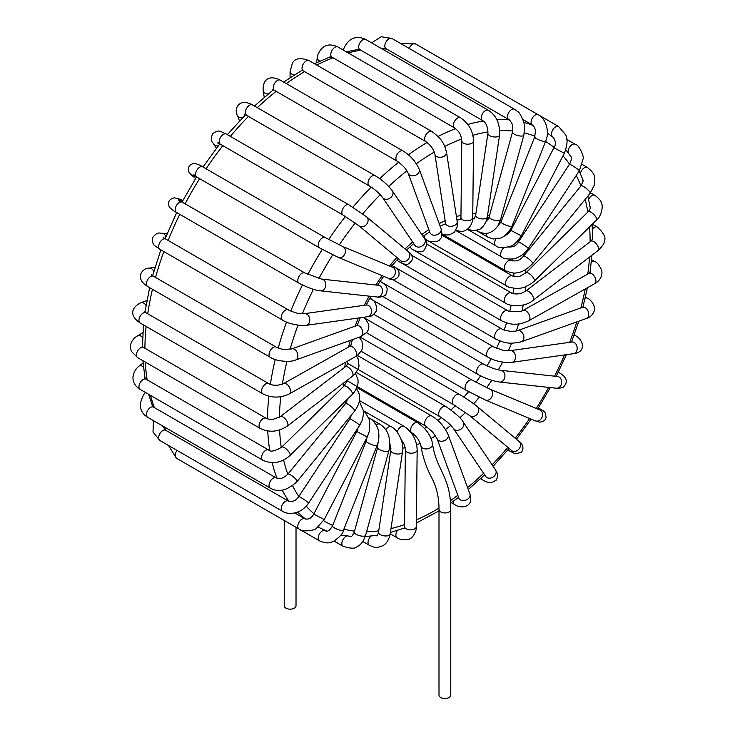 <?xml version="1.0" encoding="UTF-8"?>
<svg xmlns="http://www.w3.org/2000/svg" width="735" height="735" viewBox="0 0 735 735"><rect width="100%" height="100%" fill="white"/><g stroke="black" fill="none" stroke-linecap="round" stroke-linejoin="round"><path stroke-width="1.1" d="M284.234 520.472L284.234 605.759A5.889 3.399 0 0 0 285.961 608.167A5.889 3.399 0 0 0 292.383 608.902A5.889 3.399 0 0 0 296.021 605.759L296.021 527.28M438.997 509.539A5.889 3.399 180 0 0 440.715 511.937A5.889 3.399 180 0 0 447.137 512.681A5.889 3.399 180 0 0 450.775 509.539L450.775 695.108A5.889 3.399 180 0 1 447.137 698.25A5.889 3.399 180 0 1 440.715 697.515A5.889 3.399 180 0 1 438.997 695.108L438.997 509.539C439.043 497.926 436.765 487.617 432.143 478.623C426.594 468.268 422.855 457.354 420.925 445.86A5.889 3.905 171.2 0 1 420.925 445.842A5.889 3.905 171.2 0 1 420.916 445.777M422.726 448.166A5.889 3.905 171.2 0 1 420.925 445.86C420.833 444.473 419.749 442.075 417.7 438.648C414.733 434.991 412.776 433.071 411.839 432.887A5.889 3.399 120 0 0 411.839 432.887A5.889 3.399 120 0 1 411.83 426.089A5.889 3.399 120 0 1 417.719 422.68A5.889 3.399 120 0 0 417.719 422.68C426.364 428.946 431.316 436.075 432.575 444.078A5.889 3.905 171.2 0 1 432.575 444.087A5.889 3.905 171.2 0 1 429.332 448.276A5.889 3.905 171.2 0 1 422.726 448.166M417.783 422.717A5.889 3.399 120 0 0 417.728 422.68L356.925 387.575M432.557 443.986A5.889 3.905 171.2 0 1 432.575 444.069C436.158 469.665 450.821 476.758 450.775 509.539M390.212 533.785L397.111 537.772A5.889 3.399 -60 0 1 397.111 537.772A5.889 3.399 -60 0 1 397.102 537.763A5.889 3.399 -60 0 1 397.451 530.422M397.102 537.763C398.618 539.637 408.054 540.877 410.167 538.489C412.96 538.084 417.177 529.604 416.322 526.563A5.889 3.363 -179.4 0 1 416.322 526.582A5.889 3.363 -179.4 0 1 410.406 529.871A5.889 3.363 -179.4 0 1 404.535 526.462A5.889 3.363 -179.4 0 1 404.535 526.444L404.351 528.235M416.322 526.582L417.158 449.921A5.889 3.363 -179.4 0 1 417.158 449.921A5.889 3.363 -179.4 0 1 411.233 453.219A5.889 3.363 -179.4 0 1 405.38 449.792A5.889 3.363 -179.4 0 1 405.38 449.783L404.535 526.444M359.415 400.52L404.112 426.328A5.889 3.399 120 0 0 404.103 426.318A5.889 3.399 120 0 0 397.231 432.143M362.759 541.502L369.236 545.241A5.889 3.399 -60 0 1 369.209 545.223A5.889 3.399 -60 0 1 371.12 536.1M369.209 545.232C373.187 546.647 374.887 549.1 382.953 545.636C386.417 543.799 388.824 539.922 390.175 534.023A5.889 2.71 -171.5 0 1 383.946 535.833A5.889 2.71 -171.5 0 1 378.525 532.278C377.588 535.521 376.669 536.541 375.769 535.346M402.468 452.007A5.889 2.71 -171.5 0 1 402.458 452.089A5.889 2.71 -171.5 0 1 402.458 452.098A5.889 2.71 -171.5 0 1 396.22 453.89A5.889 2.71 -171.5 0 1 390.809 450.344A5.889 2.71 -171.5 0 1 390.809 450.325A5.889 2.71 -171.5 0 1 390.818 450.252M391.369 426.833A5.889 3.399 120 0 0 391.342 426.824A5.889 3.399 120 0 0 391.323 426.805A5.889 3.399 120 0 0 385.719 429.791M343.098 546.27A5.889 3.399 -60 0 1 343.07 546.261A5.889 3.399 -60 0 1 343.07 546.252A5.889 3.399 -60 0 1 342.354 540.997A5.889 3.399 -60 0 1 346.846 535.962M334.094 541.07L343.07 546.261C350.76 548.678 355.409 548.815 357.017 546.675C360.554 545.278 363.421 541.484 365.607 535.3L365.617 535.3A5.889 1.975 -164.6 0 1 359.406 535.631A5.889 1.975 -164.6 0 1 354.252 532.168A5.889 1.975 -164.6 0 1 354.252 532.158C351.688 536.908 351.697 537.147 348.969 536.054M388.971 450.527A5.889 1.975 -164.6 0 1 388.962 450.573A5.889 1.975 -164.6 0 1 388.962 450.583A5.889 1.975 -164.6 0 1 382.742 450.904A5.889 1.975 -164.6 0 1 377.606 447.44A5.889 1.975 -164.6 0 1 377.606 447.431L354.252 532.168M379.876 424.205A5.889 3.399 120 0 0 379.802 424.159A5.889 3.399 120 0 0 379.802 424.15A5.889 3.399 120 0 0 376.127 424.94M319.532 540.85A5.889 3.399 -60 0 1 319.431 540.795L196.815 469.996A5.889 3.399 -60 0 1 196.787 469.987L196.732 469.95M319.431 540.795A5.889 3.399 -60 0 1 319.413 540.776A5.889 3.399 -60 0 1 319.44 533.968A5.889 3.399 -60 0 1 325.32 530.587A5.889 3.399 -60 0 1 325.339 530.596A5.889 3.399 -60 0 1 325.421 530.642M319.413 540.776C328.361 544.562 330.281 542.292 333.635 541.3C340.048 536.706 343.3 533.077 343.401 530.404A5.889 1.185 -158.4 0 1 337.484 529.338A5.889 1.185 -158.4 0 1 332.44 526.058L332.44 526.058C329.464 530.789 327.093 532.296 325.339 530.596M343.392 530.404L377.11 445.456A5.889 1.185 -158.4 0 1 371.193 444.39A5.889 1.185 -158.4 0 1 366.149 441.11L332.44 526.058M369.925 418.454A5.889 3.399 120 0 0 369.843 418.399A5.889 3.399 120 0 0 369.815 418.39A5.889 3.399 120 0 0 368.731 418.123M168.49 445.456L176.409 458.217A5.889 3.399 -60 0 1 177.061 450.408M299.117 529.062A5.889 3.399 -60 0 1 299.016 529.007A5.889 3.399 -60 0 1 299.026 522.199A5.889 3.399 -60 0 1 304.915 518.8A5.889 3.399 -60 0 1 304.997 518.855M176.409 458.217L299.016 529.007C300.753 532.25 315.655 530.725 316.702 527.978L324.199 519.544L313.753 514.096C311.456 518.239 308.507 519.801 304.915 518.8L294.772 512.947M324.199 519.544L367.252 436.967L356.797 431.518L313.753 514.096M153.431 420.64L153.009 432.07L159.853 440.476A5.889 3.399 -60 0 1 159.853 433.668A5.889 3.399 -60 0 1 165.743 430.269L164.181 428.321M282.497 511.284A5.889 3.399 -60 0 1 282.46 511.266A5.889 3.399 -60 0 1 282.451 511.257A5.889 3.399 -60 0 1 282.47 504.449A5.889 3.399 -60 0 1 288.359 501.059A5.889 3.399 -60 0 1 288.368 501.068C292.548 502.18 296.012 500.691 298.759 496.603A5.889 0.478 -146.7 0 1 303.941 499.433A5.889 0.478 -146.7 0 1 308.608 503.08A5.889 0.478 -146.7 0 1 308.599 503.089M282.451 511.257C287.899 514.996 300.725 514.73 308.608 503.08L359.681 425.372A5.889 0.478 -146.7 0 0 359.681 425.372A5.889 0.478 -146.7 0 0 355.014 421.734A5.889 0.478 -146.7 0 0 349.832 418.904L298.759 496.603M153.541 407.098L276.158 477.897A5.889 3.399 -60 0 0 270.462 480.975A5.889 3.399 -60 0 0 269.92 487.838A5.889 3.399 -60 0 0 270.25 488.095A5.889 3.399 -60 0 1 270.25 488.095L147.652 417.305A5.889 3.399 -60 0 1 147.303 417.048A5.889 3.399 -60 0 1 147.845 410.185A5.889 3.399 -60 0 1 153.541 407.098L152.062 404.847M270.26 488.095C278.28 492.799 287.22 490.612 297.069 481.544A5.889 1.305 -140.8 0 0 296.931 480.635A5.889 1.305 -140.8 0 0 292.208 475.94A5.889 1.305 -140.8 0 0 287.945 474.093L287.945 474.093C285.061 476.923 282.387 478.402 279.943 478.54L276.158 477.888M297.069 481.544L354.619 411.076A5.889 1.305 -140.8 0 0 354.472 410.167A5.889 1.305 -140.8 0 0 349.759 405.472A5.889 1.305 -140.8 0 0 345.496 403.616A5.889 1.305 -140.8 0 0 345.487 403.616A128.79 74.354 -60 0 1 345.119 401.448M143.077 362.98L139.347 365.892A5.889 2.756 52 0 1 143.454 367.077M146.072 379.223L268.688 450.013A5.889 3.399 -60 0 1 268.698 450.013A5.889 3.399 -60 0 0 264.177 451.566A5.889 3.399 -60 0 0 261.577 457.455A5.889 3.399 -60 0 0 262.79 460.211A5.889 3.399 -60 0 1 262.79 460.211L140.183 389.431A5.889 3.399 -60 0 1 138.961 386.656A5.889 3.399 -60 0 1 141.561 380.767A5.889 3.399 -60 0 1 146.072 379.223L144.823 377.331M262.79 460.211C272.363 464.511 281.404 462.976 289.912 455.617A5.889 2.086 -134.5 0 0 289.912 455.608A5.889 2.086 -134.5 0 0 289.222 452.383A5.889 2.086 -134.5 0 0 285.07 448.084A5.889 2.086 -134.5 0 0 281.652 447.202A5.889 2.086 -134.5 0 0 281.652 447.211L281.652 447.211C274.688 451.216 270.37 452.144 268.698 450.013M289.902 455.617L352.184 394.52A5.889 2.086 -134.5 0 0 351.495 391.286A5.889 2.086 -134.5 0 0 347.352 386.996A5.889 2.086 -134.5 0 0 343.925 386.105L281.652 447.202M137.39 335.84A5.889 3.399 60 0 1 137.666 335.647A5.889 3.399 60 0 1 142.618 337.687M266.235 418.298A5.889 3.399 -60 0 0 266.171 418.261L266.171 418.261A5.889 3.399 -60 0 0 260.006 422.175A5.889 3.399 -60 0 0 260.282 428.468L137.666 357.679A5.889 3.399 -60 0 1 137.39 351.385A5.889 3.399 -60 0 1 143.555 347.471L142.204 346.341L142.204 346.984M260.282 428.468C269.258 432.768 278.262 431.978 287.302 426.098A5.889 2.811 -127.4 0 0 287.302 426.098A5.889 2.811 -127.4 0 0 285.961 419.74A5.889 2.811 -127.4 0 0 280.127 416.754A5.889 2.811 -127.4 0 0 280.118 416.754L272.97 419.373C272.317 419.869 265.932 418.794 266.171 418.261L143.555 347.471M287.293 426.107L352.405 376.246A5.889 2.811 -127.4 0 0 352.405 376.246A5.889 2.811 -127.4 0 0 351.073 369.88A5.889 2.811 -127.4 0 0 345.239 366.884L280.127 416.754M146.917 300.477L140.909 302.719A5.889 3.941 69.5 0 1 142.075 302.554A5.889 3.941 69.5 0 1 146.026 305.512M140.909 302.719C132.686 306.633 127.881 314.69 140.183 323.023A5.889 3.399 -60 0 1 139.126 318.861A5.889 3.399 -60 0 1 142.25 313.716A5.889 3.399 -60 0 1 146.072 312.816L144.51 311.612L144.731 312.55M140.183 323.023L262.799 393.813A5.889 3.399 -60 0 1 262.79 393.804A5.889 3.399 -60 0 1 261.743 389.651A5.889 3.399 -60 0 1 264.866 384.506A5.889 3.399 -60 0 1 268.688 383.606A5.889 3.399 -60 0 1 268.698 383.606L146.072 312.816M262.79 393.813C271.619 398.113 280.448 398.149 289.259 393.905A5.889 3.445 -119.4 0 0 289.259 393.905A5.889 3.445 -119.4 0 0 290.38 389.761A5.889 3.445 -119.4 0 0 287.339 384.589A5.889 3.445 -119.4 0 0 283.471 383.642A5.889 3.445 -119.4 0 0 283.462 383.652L283.462 383.652C277.876 385.829 272.961 385.82 268.698 383.606M359.24 337.2L361.942 341.178L362.787 346.369L362.309 348.748L361.427 350.797L357.403 355.373L355.207 356.806A5.889 3.445 -119.4 0 0 355.216 356.797A5.889 3.445 -119.4 0 0 356.346 352.653A5.889 3.445 -119.4 0 0 353.305 347.48A5.889 3.445 -119.4 0 0 349.447 346.525A5.889 3.445 -119.4 0 0 349.437 346.525L283.471 383.642M155.076 267.228L149.067 268.165A5.889 4.364 81.1 0 1 151.86 268.946A5.889 4.364 81.1 0 1 153.799 271.555M149.067 268.165C143.15 267.751 133.54 277.683 147.652 286.512A5.889 3.399 -60 0 1 147.211 280.559A5.889 3.399 -60 0 1 152.448 276.029A5.889 3.399 -60 0 1 153.541 276.305L151.603 274.881L152.016 276.066M270.315 357.329A5.889 3.399 -60 0 1 270.269 357.311A5.889 3.399 -60 0 1 269.828 351.348A5.889 3.399 -60 0 1 275.065 346.819A5.889 3.399 -60 0 1 276.158 347.095A5.889 3.399 -60 0 1 276.213 347.131M295.562 360.031A5.889 3.978 -109.7 0 0 295.635 360.003C291.676 362.272 276.617 361.767 270.269 357.302A5.889 3.399 -60 0 1 270.269 357.302L147.652 286.512M360.444 336.768A5.889 3.978 -109.7 0 0 360.453 336.759L295.635 360.003A5.889 3.978 -109.7 0 0 295.654 359.994A5.889 3.978 -109.7 0 0 297.712 354.224A5.889 3.978 -109.7 0 0 293.265 348.822A5.889 3.978 -109.7 0 0 291.657 348.904A5.889 3.978 -109.7 0 0 291.648 348.914A5.889 3.978 -109.7 0 0 291.575 348.941M360.453 336.759A5.889 3.978 -109.7 0 0 362.53 330.998A5.889 3.978 -109.7 0 0 358.083 325.577A5.889 3.978 -109.7 0 0 356.493 325.66A5.889 3.978 -109.7 0 0 356.475 325.669L291.657 348.904L284.041 349.447C281.11 349.07 278.482 348.289 276.158 347.095L153.541 276.305M167.139 233.638L161.948 233.17A5.889 4.649 95.1 0 1 165.522 236.027A5.889 4.649 95.1 0 1 165.816 236.854M161.948 233.17C160.083 233.932 158.337 230.524 152.687 237.543C152.108 245.821 154.074 244.828 159.853 249.266A5.889 3.399 -60 0 1 159.853 242.458A5.889 3.399 -60 0 1 165.743 239.059L163.262 237.414M282.525 320.092A5.889 3.399 -60 0 1 282.46 320.056A5.889 3.399 -60 0 1 282.451 320.047A5.889 3.399 -60 0 1 282.47 313.239A5.889 3.399 -60 0 1 288.359 309.848A5.889 3.399 -60 0 1 288.368 309.858L165.743 239.059M366.802 304.979L366.232 305.007A5.889 4.382 -98 0 1 366.241 305.007A5.889 4.382 -98 0 1 371.405 310.225A5.889 4.382 -98 0 1 367.886 316.675A5.889 4.382 -98 0 0 367.886 316.675L306.173 325.339A5.889 4.382 -98 0 0 306.21 325.329A5.889 4.382 -98 0 0 309.701 318.861A5.889 4.382 -98 0 0 304.538 313.661A5.889 4.382 -98 0 0 304.492 313.67M182.886 200.453L179.101 198.974A5.889 4.796 111.4 0 1 181.628 201.803M179.101 198.974L174.425 197.816C169.022 199.075 167.341 202.171 169.381 207.105C171.788 209.594 174.131 211.358 176.409 212.406A5.889 3.399 -60 0 1 176.409 205.598A5.889 3.399 -60 0 1 182.298 202.198L178.531 199.828L179.956 202.189M176.409 212.406L299.016 283.195A5.889 3.399 -60 0 1 299.026 276.388A5.889 3.399 -60 0 1 304.915 272.988L182.298 202.198M299.016 283.195C308.048 287.808 315.214 290.362 320.497 290.839A5.889 4.658 -83.8 0 0 320.497 290.83A5.889 4.658 -83.8 0 0 325.761 285.474A5.889 4.658 -83.8 0 0 321.765 279.116A5.889 4.658 -83.8 0 0 321.755 279.116L304.915 272.988M320.488 290.83L377.202 297.023A5.889 4.658 -83.8 0 0 377.202 297.023A5.889 4.658 -83.8 0 0 382.466 291.676A5.889 4.658 -83.8 0 0 378.488 285.309A5.889 4.658 -83.8 0 0 378.479 285.299L321.765 279.116M196.144 176.666A5.889 4.796 128.6 0 1 192.423 175.895L195.593 178.43M319.504 247.888A5.889 3.399 -60 0 1 319.431 247.842L196.815 177.052A5.889 3.399 -60 0 1 196.815 170.244A5.889 3.399 -60 0 1 202.704 166.845C200.664 165.403 197.963 164.254 194.61 163.409C189.308 164.107 187.471 167.121 189.088 172.422L192.423 175.895M319.431 247.842A5.889 3.399 -60 0 1 319.422 247.833A5.889 3.399 -60 0 1 319.44 241.025A5.889 3.399 -60 0 1 325.32 237.635A5.889 3.399 -60 0 1 325.339 237.644A5.889 3.399 -60 0 1 325.394 237.681M338.128 257.333A5.889 4.796 -67.4 0 0 338.21 257.369A5.889 4.796 -67.4 0 0 338.238 257.379A5.889 4.796 -67.4 0 0 344.917 253.768A5.889 4.796 -67.4 0 0 342.749 246.491A5.889 4.796 -67.4 0 0 342.731 246.482L325.329 237.644L202.704 166.845M338.21 257.369L388.209 278.207A5.889 4.796 -67.4 0 0 388.218 278.216A5.889 4.796 -67.4 0 0 394.906 274.605A5.889 4.796 -67.4 0 0 392.738 267.338A5.889 4.796 -67.4 0 0 392.729 267.329L393.565 267.797M218.589 145.456A5.889 4.649 144.9 0 1 213.462 143.941L216.467 148.204M219.572 142.709L217.624 142.939L220.463 144.28A5.889 3.399 -60 0 1 220.463 137.482A5.889 3.399 -60 0 1 226.352 134.082C219.627 131.289 219.499 129.094 212.617 133.733C209.365 142.149 213.196 141.947 213.462 143.941M220.463 144.28L343.07 215.079A5.889 3.399 -60 0 1 343.07 208.271A5.889 3.399 -60 0 1 348.969 204.872L226.352 134.082M343.07 215.079L359.048 225.884A5.889 4.787 -50.1 0 0 359.057 225.893A5.889 4.787 -50.1 0 0 366.499 224.441A5.889 4.787 -50.1 0 0 366.609 216.853A5.889 4.787 -50.1 0 0 366.609 216.843A5.889 4.787 -50.1 0 0 366.59 216.834M359.057 225.893L400.814 260.76A5.889 4.787 -50.1 0 0 408.265 259.299A5.889 4.787 -50.1 0 0 408.366 251.71A5.889 4.787 -50.1 0 0 408.357 251.71M397.166 259.666A5.889 3.399 120 0 0 398.223 261.118L404.434 264.113C406.216 265.785 408.862 264.343 412.372 259.777C412.647 256.249 411.315 253.557 408.366 251.71L366.609 216.843M242.633 117.692A5.889 4.364 158.9 0 1 241.604 117.756A5.889 4.364 158.9 0 1 237.331 115.285L239.518 120.963M246.932 115.239A5.889 3.399 -60 0 1 246.62 115.092A5.889 3.399 -60 0 1 246.62 108.293A5.889 3.399 -60 0 1 252.509 104.894C237.809 97.084 234.015 110.379 237.331 115.285M369.549 186.028A5.889 3.399 -60 0 1 369.236 185.891A5.889 3.399 -60 0 1 369.236 179.083A5.889 3.399 -60 0 1 375.126 175.683A5.889 3.399 -60 0 1 375.135 175.683L252.509 104.894M382.586 197.476A5.889 4.63 -34 0 0 382.604 197.504A5.889 4.63 -34 0 0 382.613 197.513A5.889 4.63 -34 0 0 390.083 198.064A5.889 4.63 -34 0 0 392.389 190.935A5.889 4.63 -34 0 0 392.38 190.925C388.163 185.229 382.421 180.139 375.135 175.683M414.834 245.306A5.889 4.63 -34 0 0 414.862 245.343A5.889 4.63 -34 0 0 414.88 245.361A5.889 4.63 -34 0 0 422.349 245.885A5.889 4.63 -34 0 0 424.637 238.756A5.889 4.63 -34 0 0 424.628 238.737L392.38 190.925M410.617 246.289A5.889 3.399 120 0 0 410.654 246.978A5.889 3.399 120 0 0 411.83 249.046A5.889 3.399 120 0 0 411.83 249.055M268.156 93.979A5.889 3.941 170.5 0 1 265.05 93.271A5.889 3.941 170.5 0 1 263.176 90.947L264.233 97.277M273.604 89.339L272.676 89.624L274.504 90.368A5.889 3.399 -60 0 1 273.374 88.641A5.889 3.399 -60 0 1 275.45 82.201A5.889 3.399 -60 0 1 280.393 80.17C267.035 73.684 262.45 81.87 263.176 90.947M274.504 90.368L397.111 161.167A5.889 3.399 -60 0 1 397.111 161.167A5.889 3.399 -60 0 1 395.99 159.431A5.889 3.399 -60 0 1 398.058 152.999A5.889 3.399 -60 0 1 403 150.951A5.889 3.399 -60 0 1 403.01 150.96A5.889 3.399 -60 0 1 403.037 150.978M397.12 161.167C402.789 165.182 406.473 169.234 408.191 173.322A5.889 4.336 -20.1 0 0 408.191 173.341A5.889 4.336 -20.1 0 0 410.323 175.435A5.889 4.336 -20.1 0 0 416.947 174.489A5.889 4.336 -20.1 0 0 419.262 169.298A5.889 4.336 -20.1 0 0 419.253 169.28C415.67 161.434 410.249 155.315 403 150.951L280.393 80.17M408.191 173.341L429.966 232.673A5.889 4.336 -20.1 0 0 429.966 232.692A5.889 4.336 -20.1 0 0 432.097 234.768A5.889 4.336 -20.1 0 0 438.731 233.822A5.889 4.336 -20.1 0 0 441.028 228.622A5.889 4.336 -20.1 0 0 441.028 228.613L419.253 169.28M424.904 235.035A5.889 3.399 120 0 0 425.078 238.71A5.889 3.399 120 0 0 425.85 239.518A5.889 3.399 120 0 0 425.868 239.527A5.889 3.399 120 0 0 425.914 239.555M294.312 74.942A5.889 3.399 180 0 1 290.38 72.765A5.889 3.399 180 0 1 290.068 71.672L290.068 77.689M302.159 69.944L301.607 70.257L303.252 70.863A5.889 3.399 -60 0 1 302.462 65.792A5.889 3.399 -60 0 1 309.15 60.656C300.312 57.312 294.689 58.258 292.291 63.495L290.068 71.672M425.969 141.708A5.889 3.399 -60 0 1 425.868 141.653A5.889 3.399 -60 0 1 425.078 136.581A5.889 3.399 -60 0 1 431.757 131.455A5.889 3.399 -60 0 1 431.858 131.51M434.881 154.093A5.889 3.905 -8.8 0 0 434.899 154.212A5.889 3.905 -8.8 0 0 439.796 157.29A5.889 3.905 -8.8 0 0 446.549 152.448A5.889 3.905 -8.8 0 0 446.549 152.439A5.889 3.905 -8.8 0 0 446.522 152.292M446.549 152.439L457.179 221.483A5.889 3.905 -8.8 0 0 457.179 221.474A5.889 3.905 -8.8 0 1 450.426 226.334A5.889 3.905 -8.8 0 1 445.529 223.284A5.889 3.905 -8.8 0 1 445.529 223.275L434.899 154.231A5.889 3.905 -8.8 0 0 434.899 154.231L434.899 154.212C433.696 149.306 430.682 145.117 425.868 141.653L303.252 70.863M320.184 60.977A5.889 2.756 -172 0 1 317.107 58.01A5.889 2.756 -172 0 1 317.171 57.743M329.749 57.036L332.009 57.174A5.889 3.399 -60 0 1 333.175 48.74A5.889 3.399 -60 0 1 337.898 46.966C328.701 42.749 322.04 45.276 317.915 54.528L316.445 62.695M454.726 128.019A5.889 3.399 -60 0 1 454.643 127.973A5.889 3.399 -60 0 1 455.792 119.529A5.889 3.399 -60 0 1 460.496 117.747A5.889 3.399 -60 0 1 460.514 117.756A5.889 3.399 -60 0 1 460.615 117.811M461.791 140.743L461.791 140.743C460.753 133.402 459.136 131.776 454.643 127.963A5.889 3.399 -60 0 1 454.625 127.963L332.009 57.174M461.791 140.651A5.889 3.363 0.6 0 0 461.782 140.743A5.889 3.363 0.6 0 0 469.601 144.023A5.889 3.363 0.6 0 0 473.57 140.918A5.889 3.363 0.6 0 0 473.57 140.9A5.889 3.363 0.6 0 0 473.57 140.789M461.782 140.743A5.889 3.363 0.6 0 0 461.782 140.771L460.946 217.422A5.889 3.363 0.6 0 0 468.765 220.675A5.889 3.363 0.6 0 0 472.724 217.56A5.889 3.363 0.6 0 0 472.724 217.551L473.57 140.9M357.192 49.548L359.893 49.695A5.889 3.399 -60 0 1 359.194 44.348A5.889 3.399 -60 0 1 363.797 39.359A5.889 3.399 -60 0 1 365.782 39.497C358.138 35.84 353.866 38.22 353.838 38.183C346.81 40.26 343.089 49.612 343.401 50.302M487.93 133.32A5.889 2.71 8.5 0 0 491.485 136.444A5.889 2.71 8.5 0 0 498.1 136.526A5.889 2.71 8.5 0 0 499.579 135.075L487.305 217A5.889 2.71 8.5 0 1 485.826 218.47A5.889 2.71 8.5 0 1 479.211 218.378A5.889 2.71 8.5 0 1 475.646 215.263A5.889 2.71 8.5 0 0 475.646 215.263L487.93 133.32A5.889 2.71 8.5 0 0 487.93 133.32C487.838 126.769 486.037 122.497 482.509 120.494A5.889 3.399 -60 0 1 482.5 120.494A5.889 3.399 -60 0 1 481.811 115.147A5.889 3.399 -60 0 1 486.414 110.149A5.889 3.399 -60 0 1 488.389 110.278A5.889 3.399 -60 0 1 488.398 110.287A5.889 3.399 -60 0 1 488.426 110.305L365.782 39.497M499.579 135.075A5.889 2.71 8.5 0 0 499.579 135.065C500.066 123.71 496.336 115.441 488.389 110.278M383.587 48.299L386.05 48.685A5.889 3.399 -60 0 1 386.05 41.877A5.889 3.399 -60 0 1 391.939 38.477L381.244 36.75L371.561 42.832M386.05 48.685L508.666 119.474A5.889 3.399 -60 0 1 508.666 119.474A5.889 3.399 -60 0 1 508.657 112.675A5.889 3.399 -60 0 1 514.546 109.258A5.889 3.399 -60 0 1 514.555 109.267L391.939 38.477M508.675 119.483C509.033 118.886 512.653 123.958 512.497 125.373L512.488 132.052A5.889 1.975 15.4 0 0 512.488 132.052A5.889 1.975 15.4 0 0 517.321 135.433A5.889 1.975 15.4 0 0 523.752 135.387A5.889 1.975 15.4 0 0 523.853 135.185L524.652 127.155L523.844 122.157C521.106 115.459 519.039 111.922 517.633 111.536L514.537 109.258M512.497 132.052L489.142 216.779A5.889 1.975 15.4 0 0 489.142 216.788A5.889 1.975 15.4 0 0 493.984 220.16A5.889 1.975 15.4 0 0 500.406 220.114A5.889 1.975 15.4 0 0 500.507 219.903L523.853 135.185M476.896 230.266A5.889 3.399 120 0 0 477.814 231.36A5.889 3.399 120 0 0 477.824 231.369L487.792 237.12A5.889 3.399 120 0 0 487.893 237.175M409.156 48.418A5.889 3.399 -60 0 1 415.587 43.944L400.584 43.466M522.989 119.557L532.305 124.941A5.889 3.399 -60 0 1 532.305 124.941A5.889 3.399 -60 0 1 532.305 118.142A5.889 3.399 -60 0 1 538.185 114.724A5.889 3.399 -60 0 1 538.204 114.733L415.587 43.944M534.722 136.912A5.889 1.185 21.6 0 0 534.712 136.94A5.889 1.185 21.6 0 0 539.747 140.22A5.889 1.185 21.6 0 0 545.664 141.295A5.889 1.185 21.6 0 0 545.673 141.267M532.324 124.95C533.757 125.896 534.804 127.761 535.457 130.536L534.712 136.94L501.004 221.887A5.889 1.185 21.6 0 0 506.047 225.167A5.889 1.185 21.6 0 0 511.955 226.233L545.664 141.285C550.432 130.27 544.506 117.425 538.185 114.724M486.68 233.252A5.889 3.399 120 0 0 487.774 237.111A5.889 3.399 120 0 0 487.792 237.12M553.905 147.799L564.351 153.248L521.308 235.834L510.862 230.386L553.905 147.799C556.211 144.446 555.825 140.752 552.738 136.738A5.889 3.399 -60 0 1 552.72 136.719A5.889 3.399 -60 0 1 552.711 129.939A5.889 3.399 -60 0 1 558.591 126.503A5.889 3.399 -60 0 1 558.609 126.521A5.889 3.399 -60 0 1 558.673 126.558M495.813 239.086A5.889 3.399 120 0 0 495.859 245.775A5.889 3.399 120 0 0 495.868 245.784A5.889 3.399 120 0 0 495.886 245.793M568.137 152.678A5.889 3.399 -60 0 1 570.241 146.274A5.889 3.399 -60 0 1 575.156 144.253A5.889 3.399 -60 0 1 575.165 144.262L566.869 139.466M569.285 154.479C571.894 156.279 571.968 159.541 569.496 164.273A5.889 0.478 33.3 0 1 574.678 167.093A5.889 0.478 33.3 0 1 579.345 170.74L583.085 158.907C584.564 158.466 579.658 144.703 575.156 144.253M507.747 246.905C513.021 247.447 516.586 245.802 518.423 241.98A5.889 0.478 33.3 0 1 518.423 241.971A5.889 0.478 33.3 0 1 523.605 244.801A5.889 0.478 33.3 0 1 528.272 248.448A5.889 0.478 33.3 0 1 528.263 248.458M503.907 247.778A5.889 3.399 120 0 0 500.783 252.904A5.889 3.399 120 0 0 501.794 257.075A5.889 3.399 120 0 0 501.821 257.094A5.889 3.399 120 0 0 501.913 257.14M580.393 173.625A5.889 3.399 -60 0 1 587.348 167.415A5.889 3.399 -60 0 1 587.366 167.424A5.889 3.399 -60 0 1 587.412 167.451M523.458 256.313A5.889 1.305 39.2 0 1 523.485 256.276L581.036 185.799A5.889 1.305 39.2 0 1 586.42 188.518A5.889 1.305 39.2 0 1 590.168 193.259L594.394 184.926C595.01 177.181 596.186 174.636 587.348 167.415M523.008 254.246A128.79 74.354 -60 0 1 523.495 256.267L523.485 256.276A5.889 1.305 39.2 0 1 528.869 258.986A5.889 1.305 39.2 0 1 532.618 263.727L532.618 263.727A5.889 1.305 39.2 0 1 532.581 263.764M523.485 256.276C521.005 258.711 518.331 262.119 511.376 260.502A5.889 3.399 120 0 0 511.367 260.493A5.889 3.399 120 0 0 505.478 263.883A5.889 3.399 120 0 0 505.459 270.691A5.889 3.399 120 0 0 505.469 270.7C511.091 272.942 514.895 273.613 516.88 272.713C521.326 272.602 526.572 269.607 532.618 263.718L590.168 193.259M588.643 199.268A5.889 3.399 -60 0 1 594.836 195.308A5.889 3.399 -60 0 1 594.891 195.335M596.452 220.142L534.18 281.239A5.889 2.086 45.5 0 0 531.543 275.57A5.889 2.086 45.5 0 0 525.929 272.823A5.889 2.086 45.5 0 1 525.929 272.823L588.202 211.726A5.889 2.086 45.5 0 1 593.825 214.473A5.889 2.086 45.5 0 1 596.452 220.142L596.452 220.142C601.46 216.65 603.325 205.423 601.533 203.512C601.377 201.225 599.144 198.487 594.826 195.308L590.517 192.809M525.92 272.823L519.976 276.25C516.925 276.957 514.463 276.875 512.607 276.002A5.889 3.399 120 0 0 512.589 275.992A5.889 3.399 120 0 0 506.709 279.383A5.889 3.399 120 0 0 506.691 286.191A5.889 3.399 120 0 0 506.7 286.2A5.889 3.399 120 0 0 506.727 286.209M592.392 229.109A5.889 3.399 -60 0 1 597.344 227.051A5.889 3.399 -60 0 1 597.353 227.06L592.346 224.166M532.829 300.486A5.889 2.811 52.6 0 0 532.866 300.459A5.889 2.811 52.6 0 0 532.884 300.45A5.889 2.811 52.6 0 0 531.506 294.064A5.889 2.811 52.6 0 0 525.709 291.106A5.889 2.811 52.6 0 1 525.709 291.106L590.811 241.236A5.889 2.811 52.6 0 1 596.627 244.213A5.889 2.811 52.6 0 1 597.978 250.598C602.479 246.234 604.583 243.11 604.271 241.199C606.292 238.002 603.977 233.289 597.344 227.051M525.69 291.115L521.574 293.201C516.53 294.854 510.917 293.32 511.395 292.925A5.889 3.399 120 0 0 511.367 292.907A5.889 3.399 120 0 0 505.487 296.288A5.889 3.399 120 0 0 505.45 303.096A5.889 3.399 120 0 0 505.469 303.114C510.375 306.863 525.856 306.964 532.875 300.45M591.289 262.404A5.889 3.399 -60 0 1 594.836 261.715L594.836 261.715A5.889 3.399 -60 0 1 594.9 261.752M590.26 272.29L588.854 273.429A5.889 3.445 60.6 0 1 588.864 273.429A5.889 3.445 60.6 0 1 589.158 273.291A5.889 3.445 60.6 0 1 594.881 277.123A5.889 3.445 60.6 0 1 594.643 283.701A5.889 3.445 60.6 0 1 594.633 283.701C599.273 281.11 601.717 277.407 601.983 272.593L601.68 270.158C599.007 264.738 596.728 261.926 594.836 261.715L591.546 259.813M411.701 255.293L507.72 310.73A5.889 3.399 120 0 1 507.729 310.74L509.236 311.419L520.876 311.429L522.87 310.556A5.889 3.445 60.6 0 1 522.888 310.547A5.889 3.445 60.6 0 1 523.191 310.409A5.889 3.445 60.6 0 1 528.915 314.231A5.889 3.445 60.6 0 1 528.686 320.809A5.889 3.445 60.6 0 1 528.667 320.818L594.633 283.701M507.72 310.73A5.889 3.399 120 0 0 507.435 310.593A5.889 3.399 120 0 0 501.711 314.341A5.889 3.399 120 0 0 501.803 320.919A5.889 3.399 120 0 0 501.821 320.938C507.968 323.556 512.534 324.622 515.501 324.117C518.313 324.512 522.704 323.409 528.686 320.809M585.152 298.162A5.889 3.399 -60 0 1 587.357 298.217A5.889 3.399 -60 0 1 587.366 298.217L585.409 297.087M583.158 307.193L582.478 307.34A5.889 3.978 70.3 0 1 582.478 307.34A5.889 3.978 70.3 0 1 584.454 307.359A5.889 3.978 70.3 0 1 588.57 312.926A5.889 3.978 70.3 0 1 586.447 318.439A5.889 3.978 70.3 0 1 586.429 318.439C589.929 317.511 592.52 315.058 594.202 311.089C596.673 308.14 591.032 299.163 587.357 298.217M392.04 265.565L501.766 328.912A5.889 3.399 120 0 0 501.766 328.912C502.354 329.629 505.028 330.392 509.787 331.219C513.802 331.366 516.42 331.154 517.633 330.594A5.889 3.978 70.3 0 1 517.651 330.585A5.889 3.978 70.3 0 1 519.636 330.603A5.889 3.978 70.3 0 1 523.752 336.161A5.889 3.978 70.3 0 1 521.639 341.674A5.889 3.978 70.3 0 1 521.63 341.674A5.889 3.978 70.3 0 1 521.556 341.702M501.766 328.912A5.889 3.399 120 0 0 500.324 328.655A5.889 3.399 120 0 0 495.335 333.396A5.889 3.399 120 0 0 495.859 339.111A5.889 3.399 120 0 0 495.868 339.12A5.889 3.399 120 0 0 495.932 339.157M574.063 335.197A5.889 3.399 -60 0 1 574.825 335.316A5.889 3.399 -60 0 1 575.165 335.463A5.889 3.399 -60 0 1 575.165 335.472L574.173 334.894M572.409 341.977L571.94 342.005A5.889 4.382 82 0 1 571.94 342.005A5.889 4.382 82 0 1 575.441 343.502A5.889 4.382 82 0 1 577.048 349.667A5.889 4.382 82 0 1 573.566 353.682A5.889 4.382 82 0 1 573.557 353.682C586.383 352.249 583.856 340.029 575.174 335.472M571.931 342.014L510.228 350.668A5.889 4.382 82 0 1 510.228 350.668A5.889 4.382 82 0 1 513.737 352.157A5.889 4.382 82 0 1 515.345 358.322A5.889 4.382 82 0 1 511.882 362.337A5.889 4.382 82 0 1 511.863 362.337L573.566 353.682M510.209 350.668C511.055 350.926 504.017 350.687 502.235 350.025L493.69 346.911A5.889 3.399 120 0 0 493.681 346.902A5.889 3.399 120 0 0 490.934 347.085A5.889 3.399 120 0 0 486.928 352.258A5.889 3.399 120 0 0 487.783 357.109A5.889 3.399 120 0 0 487.792 357.109A5.889 3.399 120 0 0 487.801 357.118L382.871 296.536M558.113 376.596L557.654 376.513A5.889 4.658 96.2 0 1 557.654 376.513A5.889 4.658 96.2 0 1 561.466 380.427A5.889 4.658 96.2 0 1 556.34 388.227A5.889 4.658 96.2 0 1 556.303 388.227C556.266 388.631 563.129 388.199 563.91 386.518C566.308 383.633 566.887 381.079 565.656 378.865C565.197 377.018 562.845 374.841 558.6 372.323L558.334 372.167A5.889 3.399 -60 0 1 558.6 372.323A5.889 3.399 -60 0 1 558.609 372.333A5.889 3.399 -60 0 1 558.646 372.351M500.811 370.321A5.889 4.658 96.2 0 1 500.912 370.33A5.889 4.658 96.2 0 1 504.761 374.244A5.889 4.658 96.2 0 1 499.635 382.044A5.889 4.658 96.2 0 1 499.616 382.044L556.34 388.227M369.907 298.456L483.722 364.165A5.889 3.399 120 0 0 483.713 364.156C490.153 367.518 495.886 369.576 500.921 370.33A5.889 4.658 96.2 0 1 500.921 370.33L557.617 376.513M483.713 364.156A5.889 3.399 120 0 0 479.633 365.295A5.889 3.399 120 0 0 477.824 374.363A5.889 3.399 120 0 0 477.833 374.372C485.339 378.452 492.606 381.006 499.616 382.044M540.648 410.396L539.876 409.974A5.889 4.796 112.6 0 1 539.894 409.974A5.889 4.796 112.6 0 1 542.347 416.396A5.889 4.796 112.6 0 1 535.365 420.861A5.889 4.796 112.6 0 1 535.356 420.852L539.637 422.129C543.376 421.807 545.508 420.255 546.041 417.489C545.186 410.02 544.525 412.133 538.204 407.686M489.767 389.081A5.889 4.796 112.6 0 1 489.877 389.127A5.889 4.796 112.6 0 1 492.358 395.559A5.889 4.796 112.6 0 1 485.385 400.024A5.889 4.796 112.6 0 1 485.366 400.015A5.889 4.796 112.6 0 1 485.229 399.95M472.274 380.215A5.889 3.399 120 0 0 472.192 380.16L489.877 389.127A5.889 4.796 112.6 0 1 489.896 389.137L539.894 409.974M363.329 317.318L472.173 380.16A5.889 3.399 120 0 0 472.173 380.16A5.889 3.399 120 0 0 466.881 382.65A5.889 3.399 120 0 0 466.275 390.358A5.889 3.399 120 0 0 466.284 390.358A5.889 3.399 120 0 0 466.385 390.414M508.767 450.711A5.889 3.399 -60 0 1 508.675 450.656A5.889 3.399 -60 0 1 508.666 450.656A5.889 3.399 -60 0 1 507.876 449.838M477.208 406.519A5.889 4.787 129.9 0 1 477.291 406.584L519.057 441.45A5.889 4.787 129.9 0 1 519.057 441.459A5.889 4.787 129.9 0 1 518.561 449.471A5.889 4.787 129.9 0 1 511.496 450.5A5.889 4.787 129.9 0 1 511.486 450.491M459.485 394.456A5.889 3.399 120 0 0 459.412 394.401A5.889 3.399 120 0 0 459.393 394.401C466.449 398.59 472.421 402.661 477.309 406.602A5.889 4.787 129.9 0 1 477.309 406.602A5.889 4.787 129.9 0 1 476.804 414.604A5.889 4.787 129.9 0 1 469.738 415.633A5.889 4.787 129.9 0 1 469.72 415.624M459.393 394.401A5.889 3.399 120 0 0 453.137 398.526A5.889 3.399 120 0 0 453.513 404.608A5.889 3.399 120 0 0 453.532 404.617A5.889 3.399 120 0 0 453.596 404.654M482.537 479.863A5.889 3.399 -60 0 1 482.5 479.845A5.889 3.399 -60 0 1 482.5 479.836A5.889 3.399 -60 0 1 481.351 477.961M482.5 479.836C486.607 482.178 489.675 483.097 491.706 482.61L496.18 480.166C498.89 474.231 497.806 474.654 495.473 469.803A5.889 4.63 146 0 1 495.5 469.83A5.889 4.63 146 0 1 491.256 477.897A5.889 4.63 146 0 1 485.743 476.445A5.889 4.63 146 0 1 485.725 476.418L453.467 428.588A5.889 4.63 146 0 1 453.394 428.477M463.151 421.881A5.889 4.63 146 0 1 463.234 421.991A5.889 4.63 146 0 1 458.998 430.067A5.889 4.63 146 0 1 453.477 428.597A5.889 4.63 146 0 1 453.467 428.588M445.805 406.483C455.525 413.208 461.332 418.38 463.234 422A5.889 4.63 146 0 1 463.243 422L495.5 469.83M445.805 406.473A5.889 3.399 120 0 0 445.796 406.473A5.889 3.399 120 0 0 438.905 412.326A5.889 3.399 120 0 0 439.897 416.671A5.889 3.399 120 0 0 439.907 416.681A5.889 3.399 120 0 0 439.953 416.708M451.327 502.666L454.625 504.568A5.889 3.399 -60 0 1 454.616 504.568A5.889 3.399 -60 0 1 454.313 504.339A5.889 3.399 -60 0 1 453.449 501.151M454.625 504.568C458.769 507.325 463.068 507.637 467.524 505.524C470.244 502.593 471.833 502.124 469.904 493.993A5.889 4.336 159.9 0 1 469.913 494.003A5.889 4.336 159.9 0 1 468.103 498.844A5.889 4.336 159.9 0 1 462.039 500.471A5.889 4.336 159.9 0 1 458.851 498.082A5.889 4.336 159.9 0 1 458.851 498.064L437.077 438.731A5.889 4.336 159.9 0 1 437.068 438.712L432.704 432.051L425.877 426.208A5.889 3.399 120 0 0 425.877 426.208A5.889 3.399 120 0 1 424.646 423.507A5.889 3.399 120 0 1 427.219 417.581A5.889 3.399 120 0 1 431.748 415.992A5.889 3.399 120 0 0 431.748 415.992C439.034 420.392 444.491 426.622 448.148 434.679M469.913 494.003L448.139 434.67A5.889 4.336 159.9 0 1 448.139 434.679A5.889 4.336 159.9 0 1 446.329 439.502A5.889 4.336 159.9 0 1 440.274 441.138A5.889 4.336 159.9 0 1 437.077 438.731M304.602 71.644A228.116 131.703 120 0 0 286.338 83.597M276.149 91.324A228.116 131.703 120 0 0 257.333 107.677M248.605 116.24A228.116 131.703 120 0 0 230.349 136.388M222.834 145.649A228.116 131.703 120 0 0 206.057 168.774M199.635 178.678A228.116 131.703 120 0 0 185.11 203.825M179.753 214.335A228.116 131.703 120 0 0 168.113 240.428M163.841 251.572A228.116 131.703 120 0 0 155.526 277.453M152.476 289.296A228.116 131.703 120 0 0 147.717 313.762M146.127 326.45A228.116 131.703 120 0 0 144.905 348.252M145.236 362.052A228.116 131.703 120 0 0 147.156 379.848M150.454 395.356A228.116 131.703 120 0 0 154.396 407.594M163.758 426.603A228.116 131.703 120 0 0 166.45 430.673M305.604 519.112A228.116 131.703 -60 0 1 297.767 512.019M288.984 501.353A228.116 131.703 -60 0 1 282.231 490.116M276.966 478.255A228.116 131.703 -60 0 1 272.18 462.673M269.745 450.481A228.116 131.703 -60 0 1 267.751 430.967M267.522 418.858A228.116 131.703 -60 0 1 268.845 396.202M270.361 384.368A228.116 131.703 -60 0 1 275.23 359.516M278.197 348.059A228.116 131.703 -60 0 1 286.567 322.059M290.794 311.052A228.116 131.703 -60 0 1 302.425 284.996M307.79 274.495A228.116 131.703 -60 0 1 322.261 249.441M328.692 239.527A228.116 131.703 -60 0 1 345.422 216.476M352.901 207.242A228.116 131.703 -60 0 1 371.166 187.094M379.719 178.688A228.116 131.703 -60 0 1 398.682 162.178M408.366 154.809A228.116 131.703 -60 0 1 427.127 142.489M438.032 136.489A228.116 131.703 -60 0 1 455.608 128.625M467.846 124.5A228.116 131.703 -60 0 1 483.262 120.999M496.869 119.603A228.116 131.703 -60 0 1 509.254 119.878M523.908 122.405A228.116 131.703 -60 0 1 532.958 125.4M386.766 49.098A228.116 131.703 120 0 0 381.888 48.795M360.747 50.191A228.116 131.703 120 0 0 348.169 52.892M333.093 57.789A228.116 131.703 120 0 0 316.721 65.038M427.127 426.998A120.375 69.494 -60 0 1 424.564 428.376M412.822 433.531A120.375 69.494 -60 0 1 411.922 433.843M512.029 259.032A120.375 69.494 -60 0 1 512.396 260.916M513.783 272.896A120.375 69.494 -60 0 1 513.912 276.525M513.526 288.423A120.375 69.494 -60 0 1 513.012 293.587M511.128 305.255A120.375 69.494 -60 0 1 509.722 311.585M506.544 322.931A120.375 69.494 -60 0 1 504.155 329.997M499.828 340.957A120.375 69.494 -60 0 1 496.511 348.261M491.109 358.772A120.375 69.494 -60 0 1 487.02 365.865M480.607 375.851A120.375 69.494 -60 0 1 476.014 382.301M468.608 391.672A120.375 69.494 -60 0 1 463.849 397.102M455.434 405.748A120.375 69.494 -60 0 1 450.941 409.891M441.478 417.645A120.375 69.494 -60 0 1 437.692 420.383M438.988 508.087A219.701 126.843 -60 0 1 434.771 510.586A219.701 126.843 -60 0 1 416.396 519.93M404.562 524.597A219.701 126.843 -60 0 1 390.992 528.584M378.736 530.863A219.701 126.843 -60 0 1 366.59 531.745M354.536 531.129A219.701 126.843 -60 0 1 343.888 529.154M332.716 525.369A219.701 126.843 -60 0 1 323.575 520.674M313.946 513.719A219.701 126.843 -60 0 1 306.219 506.149M298.823 496.511A219.701 126.843 -60 0 1 292.659 485.725M287.817 474.24A219.701 126.843 -60 0 1 283.646 460.027M281.285 447.551A219.701 126.843 -60 0 1 279.622 429.984M279.447 417.232A219.701 126.843 -60 0 1 280.742 396.716M282.405 384.157A219.701 126.843 -60 0 1 286.944 361.39M290.104 349.318A219.701 126.843 -60 0 1 297.969 325.173M302.388 313.753A219.701 126.843 -60 0 1 313.404 289.278M318.916 278.574A219.701 126.843 -60 0 1 332.725 254.852M339.23 244.911A219.701 126.843 -60 0 1 355.253 222.99M362.732 213.857A219.701 126.843 -60 0 1 380.252 194.692M388.705 186.47A219.701 126.843 -60 0 1 406.896 170.814M416.341 163.721A219.701 126.843 -60 0 1 434.312 152.072M444.73 146.43A219.701 126.843 -60 0 1 461.644 138.998M472.899 135.286A219.701 126.843 -60 0 1 488.04 131.932M499.809 130.738A219.701 126.843 -60 0 1 512.727 131.023M524.367 132.925A219.701 126.843 -60 0 1 534.961 136.26M545.581 141.497A219.701 126.843 -60 0 1 554.089 147.432M562.982 155.884A219.701 126.843 -60 0 1 569.551 164.181M576.258 175.435A219.701 126.843 -60 0 1 580.907 185.964M585.152 199.387A219.701 126.843 -60 0 1 587.825 212.103M589.58 226.885A219.701 126.843 -60 0 1 590.122 241.769M589.562 257.039A219.701 126.843 -60 0 1 587.752 274.054M585.225 288.993A219.701 126.843 -60 0 1 580.843 307.928M576.791 321.902A219.701 126.843 -60 0 1 569.653 342.326M564.517 354.95A219.701 126.843 -60 0 1 554.594 376.182M548.687 387.391A219.701 126.843 -60 0 1 536.238 408.449M529.641 418.472A219.701 126.843 -60 0 1 515.198 438.235M507.775 447.385A219.701 126.843 -60 0 1 492.11 464.805M483.612 473.285A219.701 126.843 -60 0 1 467.561 487.608M457.831 495.28A219.701 126.843 -60 0 1 450.408 500.645M435.598 435.873A128.79 74.354 -60 0 1 434.771 436.36A128.79 74.354 -60 0 1 430.958 438.464M420.245 443.398A128.79 74.354 -60 0 1 416.626 444.721M405.205 447.725A128.79 74.354 -60 0 1 402.706 448.129M390.937 448.681A128.79 74.354 -60 0 1 389.421 448.57M377.891 446.163A128.79 74.354 -60 0 1 376.963 445.833M366.48 440.201A128.79 74.354 -60 0 1 365.819 439.705M357.091 430.93A128.79 74.354 -60 0 1 356.521 430.177M350.016 418.619A128.79 74.354 -60 0 1 349.492 417.342M343.723 386.307A128.79 74.354 -60 0 1 343.704 382.907M344.752 367.261A128.79 74.354 -60 0 1 345.441 362.3M348.574 347.012A128.79 74.354 -60 0 1 350.384 340.369M355.134 326.147A128.79 74.354 -60 0 1 358.395 318.007M364.294 305.282A128.79 74.354 -60 0 1 369.163 296.141M375.861 285.015A128.79 74.354 -60 0 1 382.182 275.698M389.559 266.006A128.79 74.354 -60 0 1 396.863 257.461M405.058 248.944A128.79 74.354 -60 0 1 412.611 241.999M421.826 234.584A128.79 74.354 -60 0 1 428.863 229.669M439.19 223.615A128.79 74.354 -60 0 1 445.144 220.739M456.417 216.559A128.79 74.354 -60 0 1 460.964 215.364M472.77 213.692A128.79 74.354 -60 0 1 475.894 213.628M487.599 215.043A128.79 74.354 -60 0 1 489.482 215.548M500.37 220.39A128.79 74.354 -60 0 1 501.343 221.014M510.568 229.145A128.79 74.354 -60 0 1 511.147 229.834M518.065 240.602A128.79 74.354 -60 0 1 518.598 241.714M525.497 269.736A128.79 74.354 -60 0 1 525.7 273.034M525.571 286.779A128.79 74.354 -60 0 1 525.194 291.473M523.256 304.97A128.79 74.354 -60 0 1 522.006 310.988M518.588 323.924A128.79 74.354 -60 0 1 516.301 330.961M511.67 343.126A128.79 74.354 -60 0 1 508.298 350.779M502.657 362.089A128.79 74.354 -60 0 1 498.302 369.852M491.779 380.289A128.79 74.354 -60 0 1 486.643 387.685M479.293 397.222A128.79 74.354 -60 0 1 473.689 403.791M465.521 412.418A128.79 74.354 -60 0 1 459.844 417.811M450.831 425.436A128.79 74.354 -60 0 1 445.474 429.442M410.773 432.272L411.83 432.887M417.158 449.921C416.717 439.925 412.363 432.061 404.103 426.318M405.38 449.783L404.516 445.088L400.906 438.832M389.835 442.847L390.809 450.325L378.525 532.278M402.458 452.089L390.175 534.023M402.458 452.098C404.82 442.635 396.964 429.075 391.323 426.805L363.494 410.746M368.538 417.655L379.802 424.159C387.52 429.075 391.286 437.215 388.962 450.573L365.617 535.3M377.606 447.431L378.029 442.681M377.11 445.456C379.003 440.577 379.389 435.589 378.268 430.499C378.323 427.494 372.627 418.959 369.815 418.39M366.149 441.11L367.05 437.353M367.243 436.967L369.485 430.885L369.806 422.065L369.135 419.272L365.414 412.675L363.513 410.911M356.797 431.518L358.083 427.798M288.359 501.059L165.743 430.269M282.46 511.266L159.853 440.476M359.681 425.372L362.281 420.172L363.595 413.456L363.513 410.92L359.296 401.218M349.832 418.904L351.596 414.779M145.815 392.527C144.198 393.041 142.379 396.661 140.348 403.405C139.962 408.136 141.506 412.124 144.979 415.367L147.652 417.305M347.738 398.885L345.496 403.616L287.945 474.093M354.619 411.076C359.58 404.149 360.913 397.947 358.616 392.49L356.475 388.585M139.347 365.892C138.988 366.168 134.257 369.227 132.998 376.632C132.667 381.989 135.056 386.252 140.183 389.431M343.925 386.105L346.231 382.411L346.258 380.95M352.184 394.52L354.628 391.691L357.522 385.829L358.074 382.852L357.982 379.637L355.464 373.362M137.666 357.679L131.694 351.661C129.25 346.47 130.463 341.656 135.35 337.236L142.875 332.643M345.239 366.884L347.177 364.735L347.324 363.522M352.405 376.246L354.665 374.234L358.138 369.099L359.048 365.966L358.055 358.68L356.438 356.052M355.216 356.797L289.25 393.914M349.447 346.525L351.082 345.156M356.493 325.66L357.32 325.513M360.545 336.731L366.903 332.33L368.217 329.987L368.823 326.496L368.244 323.473L365.901 319.651L363.228 317.327M306.219 325.329C304.713 326.294 288.8 324.659 282.451 320.047L159.853 249.266M288.368 309.858C288.919 310.51 297.271 313.551 298.823 313.386L304.501 313.67L366.241 305.007M367.895 316.675C370.605 317.171 373.555 315.076 376.733 310.39C376.504 303.555 374.207 299.568 369.824 298.401L369.705 298.337M377.184 297.013C378.773 297.62 385.792 296.37 385.948 294.266C388.53 287.697 387.06 285.75 379.811 281.156M378.488 285.299L379.039 285.41M196.815 177.052L192.882 174.976L195.639 175.031M319.422 247.833L338.238 257.379M392.738 267.338L342.749 246.491M388.218 278.216C389.697 279.686 396.753 281.009 398.986 275.239C399.261 270.223 398.692 269.414 391.342 265.16M348.969 204.872L366.609 216.853M400.814 260.76L401.521 261.228M501.821 320.938L398.223 261.118M245.646 113.897L244.415 114.127L369.236 185.891M369.227 185.881C374.253 188.831 378.718 192.699 382.604 197.504M415.211 245.775L382.613 197.513M424.628 238.737C427.853 240.933 427.531 244.957 423.654 250.81C420.732 252.564 416.791 251.976 411.83 249.046L505.469 303.114M441.028 228.613C442.332 234.208 442.029 237.681 440.118 239.031C439.456 242.513 428.22 242.486 425.85 239.518M429.966 232.692L430.223 233.215M534.18 281.239L531.102 283.793L524.707 287.1L521.207 288.083L516.806 288.579L509.089 287.339L425.868 239.527M446.549 152.457C444.427 145.162 443.361 139.751 431.757 131.455L309.15 60.656M457.198 221.63L457.17 226.683L454.57 232.058L449.563 234.851L445.833 234.97L441.974 233.895M445.539 223.284L445.833 224.157M460.514 117.756L337.898 46.966M460.496 117.747C468.682 123.296 473.046 131.023 473.561 140.918M472.724 217.56C473.018 225.011 466.688 232.563 460.082 231.277L455.847 230.331M460.946 217.422L460.45 219.719M482.5 120.494L359.893 49.695M487.305 217C487.801 219.416 482.794 229.026 478.558 229.678L473.689 230.716L467.341 229.265L495.868 245.784C498.165 248.099 503.071 248.255 510.577 246.253C513.829 245.279 517.412 241.806 521.308 235.834M475.646 215.263C473.386 220.472 475.132 218.8 472.192 218.506M500.507 219.903L498.155 225.415C495.702 229.008 492.992 231.341 490.034 232.435C486.781 233.996 482.711 233.638 477.805 231.36M489.133 216.788L488.132 219.214L486.193 221.263M500.994 221.915L497.375 226.61M511.955 226.233L509.116 231.415L504.054 236.33L500.746 238.039L493.286 238.985L487.774 237.111M564.351 153.248C567.429 145.153 567.87 139.034 565.674 134.9L558.591 126.503L538.387 114.844M552.72 136.719L551.912 136.26M510.862 230.386L508.749 233.335L504.724 235.862M501.794 257.066C504.283 259.712 515.106 259.345 516.475 257.967C521.345 256.102 525.277 252.923 528.272 248.439L579.345 170.74M518.423 241.971L569.496 164.263M455.755 230.487L501.821 257.094M587.366 167.424L582.249 164.465M582.368 178.366L583.121 181.104L581.073 185.771M441.974 234.033L505.469 270.7M509.033 259.152L511.367 260.493M590.04 206.498L590.113 206.608C590.839 207.445 590.205 209.144 588.202 211.726M441.845 235.145L512.589 275.992M592.585 238.204L592.64 239.105L590.811 241.236M532.866 300.459L597.978 250.598M426.86 244.121L511.367 292.907M522.888 310.547L588.854 273.429M392.692 279.548L495.868 339.12C503.273 342.152 507.729 344.991 521.639 341.674L586.447 318.439M517.651 330.585L582.469 307.34M511.882 362.337C503.025 362.897 494.986 361.151 487.783 357.109M380.188 281.376L493.681 346.902M373.922 314.378L477.824 374.363M466.275 390.349L485.385 400.015L535.356 420.852M366.544 332.78L466.284 390.358M519.057 441.459C520.738 441.854 525.461 447.817 521.179 452.402L515.336 453.817L507.674 450.077M512.148 450.932L469.738 415.633M469.72 415.615L453.532 404.617M361.151 351.284L453.513 404.608M359.902 336.961L459.412 394.401M482.5 479.845L480.543 478.715M453.477 428.597C451.088 425.124 446.568 421.146 439.897 416.671L439.897 416.671M347.361 363.246L439.907 416.681M357.348 355.409L445.796 406.473M346.791 380.546L425.868 426.199M356.236 372.388L431.757 415.992M346.185 382.586L346.167 381.015M347.159 364.762L347.673 361.041M350.815 345.505L352.414 339.644M357.182 325.375L360.242 317.75M366.168 305.016L370.835 296.324M377.588 285.208L383.679 276.323M391.139 266.667L398.177 258.555M406.455 250.12L413.695 243.616M423.02 236.358L429.681 231.902M440.118 226.141L445.594 223.725M456.968 220.114L460.625 219.379M472.678 218.718L473.965 218.819M416.359 523.063L438.997 510.862M450.592 503.19L458.576 497.329M468.287 489.565L484.641 474.81M493.111 466.293L509.043 448.442M516.439 439.273L531.111 419.088M537.689 409.055L550.35 387.575M556.248 376.366L566.354 354.693M571.49 342.069L578.812 321.177M582.883 307.184L587.421 287.762M590.03 272.575L591.932 255.229M592.585 239.233L592.134 224.377M590.324 208.18L587.899 196.034M583.131 180.351L579.18 170.989M570.985 156.628L565.84 149.775M554.034 137.95L547.354 132.989M317.961 527.078L326.854 531.038M340.921 535.016L351.146 536.412M365.221 536.578L377.257 535.282M390.414 532.48L404.305 528.061M165.375 430.03L162.591 425.933M152.669 406.418L148.58 394.272M144.997 378.35L142.902 360.701M142.434 346.626L143.472 324.925M144.997 312.09L149.609 287.642M152.623 275.735L160.846 249.836M165.09 238.673L176.685 212.562M182.032 202.042L196.557 176.905M202.979 167.01L219.793 143.913M227.345 134.652L245.665 114.586M254.466 106.024L273.337 89.808M283.682 82.063L301.966 70.312M385.664 48.482L380.721 48.115M358.864 49.282L346.304 51.817M330.713 56.668L314.387 63.688"/></g></svg>
